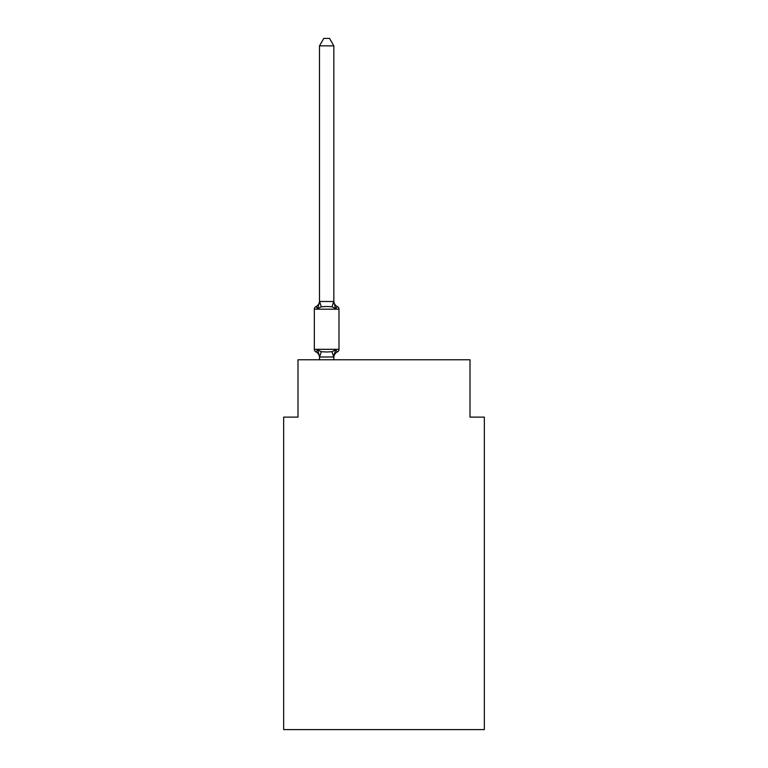 <?xml version="1.0" encoding="UTF-8"?>
<svg xmlns="http://www.w3.org/2000/svg" width="768" height="768" viewBox="0 0 768 768"><rect width="100%" height="100%" fill="white"/><g stroke="black" fill="none" stroke-linecap="round" stroke-linejoin="round"><path stroke-width="1.15" d="M484.339 729.6L484.339 417.11L470.006 417.11L470.006 359.779L297.994 359.779L297.994 417.11L283.661 417.11L283.661 729.6L484.339 729.6M319.498 357.562A6.307 6.307 0 0 0 315.946 351.888L317.702 349.872L315.946 351.888L317.702 349.872L315.946 351.888L317.702 349.872L315.946 351.888L317.702 349.872L315.946 351.888L317.702 349.872L315.946 351.888L317.702 349.872L315.946 351.888L317.702 349.872L315.946 351.888L317.702 349.872L315.946 351.888L317.702 349.872L315.946 351.888L317.702 349.872L315.946 351.888L317.702 349.872L315.946 351.888L317.702 349.872L315.946 351.888L317.702 349.872L315.946 351.888L317.702 349.872L315.946 351.888L317.702 349.872L315.946 351.888L317.702 349.872L315.946 351.888L317.702 349.872L315.946 351.888L317.702 349.872L315.946 351.888L317.702 349.872L315.946 351.888L317.702 349.872L315.946 351.888L317.702 349.872L315.946 351.888L317.702 349.872L315.946 351.888L317.702 349.872L315.946 351.888L317.702 349.872L315.946 351.888L317.702 349.872L315.946 351.888L317.702 349.872L321.283 351.715L326.659 352.003L332.045 351.715L335.626 349.872L337.382 351.888A2.87 2.87 0 0 0 338.986 349.315L338.986 309.178A2.87 2.87 0 0 0 337.382 306.595L335.626 308.611L337.382 306.595L335.626 308.611L337.382 306.595L335.626 308.611L337.382 306.595L335.626 308.611L337.382 306.595L335.626 308.611L337.382 306.595L335.626 308.611L337.382 306.595L335.626 308.611L337.382 306.595L335.626 308.611L337.382 306.595L335.626 308.611L337.382 306.595L335.626 308.611L337.382 306.595L335.626 308.611L337.382 306.595L335.626 308.611L337.382 306.595L335.626 308.611L337.382 306.595L335.626 308.611L337.382 306.595L335.626 308.611L337.382 306.595L335.626 308.611L337.382 306.595L335.626 308.611L337.382 306.595L335.626 308.611L337.382 306.595L335.626 308.611L337.382 306.595L335.626 308.611L337.382 306.595L335.626 308.611L337.382 306.595L335.626 308.611L337.382 306.595L335.626 308.611L337.382 306.595L335.626 308.611L337.382 306.595L335.626 308.611L337.382 306.595L335.626 308.611L337.382 306.595L335.626 308.611L337.382 306.595L335.626 308.611L337.382 306.595L335.626 308.611L332.045 306.768L326.659 306.48L321.283 306.768L317.702 308.611L315.946 306.595A6.307 6.307 0 0 0 319.498 300.922M333.83 45.85L319.498 45.85L323.798 38.4L329.53 38.4L333.83 45.85L333.83 301.776L335.626 308.611L337.382 306.595A6.307 6.307 0 0 1 333.83 300.922M338.986 309.178L314.333 309.178A2.87 2.87 0 0 1 315.946 306.595L317.702 308.611L315.946 306.595L317.702 308.611L315.946 306.595L317.702 308.611L315.946 306.595L317.702 308.611L315.946 306.595L317.702 308.611L315.946 306.595L317.702 308.611L315.946 306.595L317.702 308.611L315.946 306.595L317.702 308.611L315.946 306.595L317.702 308.611L315.946 306.595L317.702 308.611L315.946 306.595L317.702 308.611L315.946 306.595L317.702 308.611L315.946 306.595L317.702 308.611L315.946 306.595L317.702 308.611L319.613 301.478L333.83 301.517M333.83 357.562A6.307 6.307 0 0 1 337.382 351.888L335.626 349.872L337.382 351.888L335.626 349.872L337.382 351.888L335.626 349.872L337.382 351.888L335.626 349.872L337.382 351.888L335.626 349.872L337.382 351.888L335.626 349.872L337.382 351.888L335.626 349.872L337.382 351.888L335.626 349.872L337.382 351.888L335.626 349.872L337.382 351.888L335.626 349.872L337.382 351.888L335.626 349.872L337.382 351.888L335.626 349.872L337.382 351.888L335.626 349.872L337.382 351.888L335.626 349.872L333.83 356.976L319.613 357.005L317.702 349.872M333.83 356.717L334.502 353.338M319.498 301.517L319.498 45.85M333.83 356.976L333.83 359.779M315.946 351.888A2.87 2.87 0 0 1 314.333 349.315L338.986 349.315M314.333 309.178L314.333 349.315M319.498 359.779L319.498 356.976M321.283 351.715L319.613 357.005M332.045 351.715L333.715 357.005M319.613 301.478L321.283 306.768M333.715 301.478L332.045 306.768"/></g></svg>
